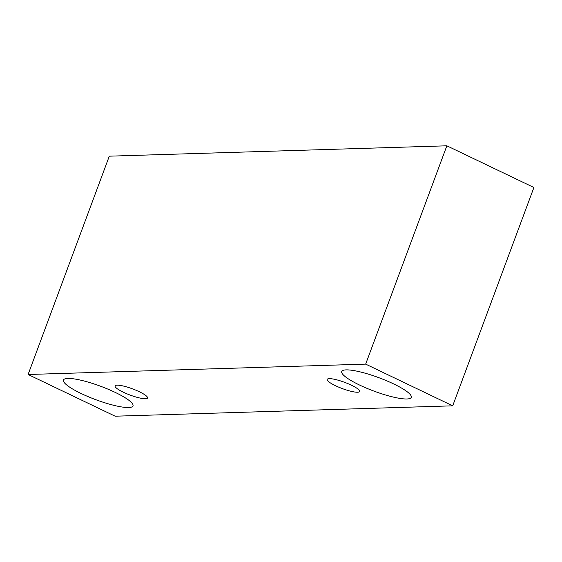 <?xml version="1.0" encoding="UTF-8"?>
<svg xmlns="http://www.w3.org/2000/svg" width="562" height="562" viewBox="0 0 562 562"><rect width="100%" height="100%" fill="white"/><g stroke="black" fill="none" stroke-linecap="round" stroke-linejoin="round"><path stroke-width="0.84" d="M357.594 392.234A17.31 3.33 20.4 0 1 335.444 385.694A17.31 3.33 20.4 0 1 327.203 379.413A17.31 3.33 20.4 0 1 344.59 382.322A17.31 3.33 20.4 0 1 359.652 391.475A17.31 3.33 20.4 0 1 357.594 392.234M359.392 384.956A37.092 7.137 20.4 0 1 341.738 371.503A37.092 7.137 20.4 0 1 378.985 377.734A37.092 7.137 20.4 0 1 411.258 397.355A37.092 7.137 20.4 0 1 406.86 398.978A37.092 7.137 20.4 0 1 359.392 384.956M81.132 393.505A37.092 7.137 20.4 0 1 63.471 380.053A37.092 7.137 20.4 0 1 100.724 386.291A37.092 7.137 20.4 0 1 132.997 405.912A37.092 7.137 20.4 0 1 128.6 407.527A37.092 7.137 20.4 0 1 81.132 393.505M123.324 392.206A17.31 3.33 20.4 0 1 115.084 385.932A17.31 3.33 20.4 0 1 132.47 388.841A17.31 3.33 20.4 0 1 147.532 397.994A17.31 3.33 20.4 0 1 145.481 398.753A17.31 3.33 20.4 0 1 123.324 392.206M28.1 374.496L365.665 364.12L452.705 405.827L115.147 416.196L28.1 374.496L109.295 156.173L446.853 145.804L533.9 187.504L452.705 405.827M446.853 145.804L365.665 364.12"/></g></svg>
